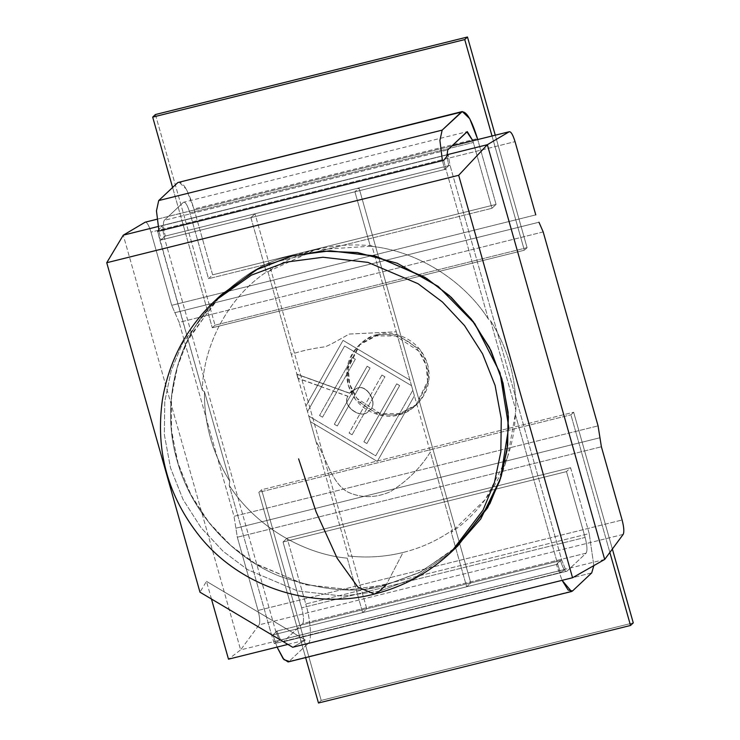 <?xml version="1.0" encoding="UTF-8"?>
<svg xmlns="http://www.w3.org/2000/svg" width="740" height="740" viewBox="0 0 740 740"><rect width="100%" height="100%" fill="white"/><g stroke="black" fill="none" stroke-linecap="round" stroke-linejoin="round"><path stroke-width="0.56" stroke-dasharray="3.7 2.78" d="M349.511 393.264L351.047 391.506L356.625 388.417L351.176 391.386L349.511 393.264L296.796 374.329L297.952 378.408L296.796 374.329L297.952 378.408L347.902 396.353C341.103 406.112 362.517 420.792 368.844 410.719C379.481 405.372 366.846 382.71 356.486 388.546L349.511 393.264L296.934 374.2L349.511 393.264M368.973 410.589C379.611 405.243 366.985 382.58 356.625 388.417C366.985 382.58 379.611 405.243 368.973 410.589C362.646 420.662 341.242 405.983 348.031 396.233L297.952 378.408L321.567 386.715L344.618 345.987L411.551 385.697L412.837 390.23L411.551 385.697L344.637 345.959L307.535 411.542L308.811 416.074L375.726 455.812L412.837 390.23L430.338 452.094L414.409 395.817L377.308 461.399L310.393 421.661L377.28 461.427L414.391 395.835L412.809 390.248L375.698 455.84L308.784 416.102L315.962 441.336C326.035 457.015 330.947 482.036 347.291 491.786C360.843 498.233 375.125 498.233 390.147 491.786C406.963 481.352 420.357 468.115 430.338 452.094L452.381 530.118L451.28 532.337L466.681 586.774L470.779 582.907L359.011 187.923L470.779 582.907L561.799 560.291L450.031 165.307L359.011 187.923L354.913 191.79L359.011 187.923L254.995 213.768L250.897 217.634L445.924 169.173L488.345 319.079L490.527 320.651L515.836 410.099C516.261 378.085 507.816 348.262 490.527 320.651C507.816 348.262 516.261 378.085 515.836 410.099L515.28 414.252L557.692 564.158L362.665 612.618L366.763 608.752L470.779 582.907L466.681 586.774L451.28 532.337C488.65 507.455 514.383 459.975 515.28 414.252L507.825 456.108L485.421 499.361L451.28 532.337L452.381 530.118L430.31 452.121C420.329 468.143 406.935 481.379 390.119 491.813C375.097 498.251 360.815 498.251 347.264 491.813C330.928 482.064 326.007 457.033 315.934 441.355L348.364 555.962C366.92 558.062 385.151 556.905 403.05 552.484C420.93 548.016 437.377 540.561 452.381 530.118C437.377 540.561 420.93 548.016 403.05 552.484L386.215 584.804L419.358 572.63L454.443 548.96L419.358 572.63L386.215 584.804L403.05 552.484C385.151 556.905 366.92 558.062 348.364 555.962L347.264 558.182C301.633 553.918 254.181 524.623 229.224 485.32L229.788 481.176L204.481 391.719C204.055 423.743 212.491 453.555 229.788 481.176C212.491 453.555 204.055 423.743 204.481 391.719L202.297 390.156L159.877 240.25L250.897 217.634L266.298 272.07C228.919 296.953 203.186 344.433 202.297 390.156C203.186 344.433 228.919 296.953 266.298 272.07L267.926 271.7L291.301 354.303C300.986 350.982 312.215 348.485 324.971 346.82C329.781 345.432 344.72 336.413 349.326 334.064L396.27 331.825L371.943 245.856C333.731 241.934 299.053 250.555 267.926 271.7L315.499 249.787L370.315 246.226C415.936 250.481 463.397 279.776 488.345 319.079C463.397 279.776 415.936 250.481 370.315 246.226L354.913 191.79L370.315 246.226L371.943 245.856L396.298 331.798L349.354 334.036C344.748 336.386 329.809 345.404 324.999 346.792C312.243 348.466 301.014 350.954 291.329 354.275L305.953 405.955L343.064 340.372L409.969 380.11L343.036 340.4L317.627 385.3L298.091 378.279L296.934 374.2L349.641 393.134L356.486 388.546C366.846 382.71 379.481 405.372 368.844 410.719C362.517 420.792 341.103 406.112 347.902 396.353L348.031 396.233C341.242 405.983 362.646 420.662 368.973 410.589L368.844 410.719M376.059 335.914C387.02 331.483 417.434 336.617 426.24 365.717C433.982 395.086 410.265 413.66 398.407 414.909C387.446 419.33 357.032 414.206 348.226 385.096C340.483 355.736 364.2 337.153 376.059 335.914L358.845 345.275L346.903 369.389L348.281 385.29L355.616 399.665L378.797 414.835L398.407 414.909L415.621 405.539L427.563 381.424L426.185 365.523L418.849 351.149L395.669 335.979L376.059 335.914L377.428 334.619L397.038 334.693L420.209 349.863L427.554 364.237L428.932 380.138L416.981 404.253L399.776 413.614L380.166 413.549L356.985 398.379L349.65 384.005L348.272 368.104L360.214 343.989L377.428 334.619L376.059 335.914M370.102 368.011L367.151 366.254L334.351 424.224L337.311 425.981L370.102 368.011M352.092 434.759L384.893 376.789L381.933 375.032L349.132 433.011L352.092 434.759M399.674 385.577L396.714 383.82L363.923 441.789L366.874 443.547L399.674 385.577M322.52 417.203L355.32 359.233L352.36 357.476L319.56 415.445L322.52 417.203L319.541 415.473L352.332 357.494L355.293 359.252L322.492 417.221M543.188 231.925L179.126 322.381L174.908 312.687L538.97 222.231L174.908 312.687L171.708 305.333L535.769 214.878L171.708 305.333L150.988 232.12L515.049 141.654L150.988 232.12C148.87 225.238 146.927 221.935 145.169 222.194C146.927 221.935 148.87 225.238 150.988 232.12L171.708 305.333L179.126 322.381L543.188 231.925M258.047 610.454L237.327 537.231L601.389 446.775L237.327 537.231L235.894 528.203L599.955 437.747L235.894 528.203L234.006 516.317L598.068 425.861L234.006 516.317L179.126 322.381L234.006 516.317L237.327 537.231L258.047 610.454L622.109 519.989L258.047 610.454C259.888 617.586 260.249 622.386 259.111 624.847C260.249 622.386 259.888 617.586 258.047 610.454M377.428 334.619C365.569 335.868 341.852 354.442 349.595 383.81C358.401 412.911 388.815 418.045 399.776 413.614C411.634 412.374 435.351 393.791 427.609 364.432C418.803 335.322 388.389 330.197 377.428 334.619M157 219.253L451.89 145.983L157 219.253M623.173 534.391L259.111 624.847L240.63 649.896L123.275 235.172L240.63 649.896L259.111 624.847L623.173 534.391M411.523 385.725L396.298 331.798L411.523 385.725M317.627 385.3L305.925 405.983L307.507 411.57L321.567 386.715L317.627 385.3M396.686 383.847L399.646 385.596L366.846 443.575L363.895 441.817L396.686 383.847M381.905 375.06L384.865 376.817L352.064 434.787L349.104 433.029L381.905 375.06M367.123 366.282L370.074 368.039L337.283 426.009L334.323 424.251L367.123 366.282M218.004 297.943L187.202 341.14L176.684 368.862L171.153 399.776L171.615 432.512L178.516 465.312L191.586 496.29L209.883 523.781L231.962 546.629L256.234 564.305L305.639 584.794L349.992 589.651L386.215 584.804C358.586 594.026 322.973 591.13 279.387 576.127C237.337 559.542 192.28 516.64 177.119 460.613C160.663 404.91 177.11 346.727 204.869 312.798C234.802 279.526 264.199 260.48 293.077 255.661C264.199 260.48 234.802 279.526 204.869 312.798C177.11 346.727 160.663 404.91 177.119 460.613C192.28 516.64 237.337 559.542 279.387 576.127C322.973 591.13 358.586 594.026 386.215 584.804L421.106 571.752L457.912 545.796M229.224 485.32C254.181 524.623 301.633 553.918 347.264 558.182L362.665 612.618L271.645 635.225L229.224 485.32L271.645 635.225L362.665 612.618L347.264 558.182L348.364 555.962L267.926 271.7L266.298 272.07L250.897 217.634L254.995 213.768L163.984 236.384L275.752 631.368L366.763 608.752L254.995 213.768L366.763 608.752L362.665 612.618L557.692 564.158L515.28 414.252L515.836 410.099L490.527 320.651L488.345 319.079L445.924 169.173L159.877 240.25L157.676 231.398L202.297 390.156L204.481 391.719L229.788 481.176L229.224 485.32M158.073 226.523L446.858 154.771L158.073 226.523M163.984 236.384L450.031 165.307L448.163 154.623L450.031 165.307L561.799 560.291L565.49 569.254L560.374 572.557L557.692 564.158L560.374 572.557L274.327 643.624L271.645 635.225L274.327 643.624L279.443 640.331L275.752 631.368L163.984 236.384L162.115 225.691L163.984 236.384M446.868 154.947L162.115 225.691L158.749 230.02L162.115 225.691L446.868 154.947M443.723 160.33L445.924 169.173L443.723 160.33M604.691 559.44L240.63 649.896L228.494 659.173L240.63 649.896L604.691 559.44M211.464 599.021L206.469 581.344L199.967 592.185L206.469 581.344L211.464 599.021M287.888 644.41L305.343 640.072L206.469 581.344L305.343 640.072L292.698 647.269L305.343 640.072L287.888 644.41M275.752 631.368L279.443 640.331L565.49 569.254L561.799 560.291L275.752 631.368M565.49 569.254L279.443 640.331L274.327 643.624L560.374 572.557L565.49 569.254M164.289 220.317C162.874 222.712 163.207 227.957 165.279 236.06L161.181 239.927L158.98 231.074L161.181 239.927L444.629 169.497L448.727 165.631L446.942 156.196L448.727 165.631L165.279 236.06C163.207 227.957 162.874 222.712 164.289 220.317L447.737 149.887L164.289 220.317L183.437 202.288L164.289 220.317M177.85 182.54C182.567 180.745 187.951 189.57 194 209.013L212.63 274.845L208.523 278.703L189.893 212.88C187.479 205.1 185.324 201.567 183.437 202.288L467.282 131.628M472.832 140.748L491.971 208.282L496.077 204.416L477.716 139.536L496.077 204.416L491.971 208.282L472.832 140.748M442.428 160.645L444.629 169.497L442.428 160.645M183.437 202.288C185.324 201.567 187.479 205.1 189.893 212.88L473.341 142.45L189.893 212.88L208.523 278.703L491.971 208.282L208.523 278.703L212.63 274.845L496.077 204.416L212.63 274.845L194 209.013L477.448 138.583L194 209.013L186.286 189.135L178.84 181.975M161.181 239.927L165.279 236.06L448.727 165.631L444.629 169.497L161.181 239.927M566.96 571.206L586.099 553.168L302.651 623.598L283.512 641.635L566.96 571.206C565.073 571.918 562.918 568.394 560.495 560.615L556.397 564.481L562.086 580.336L556.397 564.481L272.949 634.911L277.047 631.044C279.47 638.814 281.625 642.348 283.512 641.635L302.651 623.598L586.099 553.168C587.514 550.782 587.19 545.528 585.109 537.425L301.661 607.855C303.733 615.957 304.066 621.212 302.651 623.598C304.066 621.212 303.733 615.957 301.661 607.855L585.109 537.425L566.489 471.602L283.041 542.022L301.661 607.855L283.041 542.022L566.489 471.602L570.586 467.736L287.139 538.165L283.041 542.022L287.139 538.165L570.586 467.736L589.216 533.568L305.768 603.988L287.139 538.165L305.768 603.988L589.216 533.568L593.841 565.619L589.216 533.568L570.586 467.736L566.489 471.602L585.109 537.425C587.19 545.528 587.514 550.782 586.099 553.168L566.96 571.206L283.115 641.857L566.96 571.206C565.073 571.918 562.918 568.394 560.495 560.615L277.047 631.044L560.495 560.615L556.397 564.481L272.949 634.911L277.065 647.102L272.949 634.911L277.047 631.044C279.47 638.814 281.625 642.348 283.512 641.635M591.695 572.917L308.247 643.347C312.039 641.635 310.68 619.99 305.768 603.988C310.68 619.99 312.039 641.635 308.247 643.347L591.695 572.917M570.41 591.482L289.1 661.384L308.247 643.347L289.1 661.384L570.41 591.482M288.101 661.949L289.1 661.384M454.443 548.96L419.358 572.63L386.215 584.804L349.502 589.66L304.492 584.508L254.431 563.205L229.992 544.899L207.922 521.312L189.893 493.071L177.341 461.418L171.19 428.118L171.597 395.151L178.035 364.284L189.375 336.839L221.38 294.668M379.38 591.251L342.666 596.098L297.647 590.946L247.595 569.643L223.156 551.337L201.086 527.759L183.058 499.509L170.505 467.856L164.345 434.565L164.761 401.589L171.19 370.721L182.54 343.277L214.535 301.115L182.54 343.277L171.19 370.721L164.761 401.589L164.345 434.565L170.505 467.856L183.058 499.509L201.086 527.759L223.156 551.337L247.595 569.643L297.647 590.946L342.666 596.098L379.38 591.251L414.271 578.19L451.076 552.234L414.271 578.19L379.38 591.251M612.369 549.043L573.657 412.236L570.919 414.807L609.862 552.438L570.919 414.807L573.657 412.236L261.599 489.769L258.861 492.341L570.919 414.807L258.861 492.341L261.599 489.769L321.206 700.419L318.478 703L321.206 700.419L633.264 622.886L321.206 700.419L261.599 489.769L573.657 412.236L612.369 549.043M305.629 657.592L258.861 492.341L305.629 657.592M527.084 247.66L495.254 135.17L527.084 247.66L524.346 250.231L527.084 247.66L215.035 325.193L527.084 247.66M492.017 135.975L524.346 250.231L212.297 327.764L215.035 325.193L212.297 327.764L172.596 187.479L212.297 327.764L524.346 250.231L492.017 135.975M155.419 114.534L215.035 325.193L155.419 114.534M358.845 345.275L360.214 343.989M415.621 405.539L416.981 404.253M156.991 219.225L451.937 145.937M315.508 249.787L291.162 256.142M507.825 456.108L500.545 478.429"/><path stroke-width="1.11" d="M538.97 222.231L543.188 231.925L598.068 425.861L601.389 446.775L622.109 519.989L601.389 446.775L598.068 425.861L543.188 231.925L538.97 222.231M509.231 131.738L487.336 144.707L509.231 131.738L451.89 145.983L509.231 131.738C510.988 131.47 512.931 134.782 515.049 141.654L535.769 214.878L515.049 141.654C512.931 134.782 510.988 131.47 509.231 131.738L451.937 145.937M156.991 219.225L145.169 222.194L157 219.253L145.169 222.194L123.275 235.172L145.169 222.194M487.336 144.707L604.691 559.44L623.173 534.391C624.31 531.93 623.949 527.13 622.109 519.989C623.949 527.13 624.31 531.93 623.173 534.391L604.691 559.44L487.336 144.707L458.671 175.287L572.547 577.737L604.691 559.44L572.547 577.737L458.671 175.287L106.736 262.728L123.275 235.172L158.073 226.523L123.275 235.172L106.736 262.728L199.967 592.185L106.736 262.728L458.671 175.287L487.336 144.707L446.858 154.771L487.336 144.707M454.443 548.96L487.595 507.88L499.759 480.76L507.104 449.976L508.417 416.796L503.043 383.033L491.055 350.714L473.313 321.697L451.289 297.369L426.675 278.416L375.976 256.253L330.281 250.795L293.077 255.661L258.186 268.713L221.38 294.668L214.535 301.115C186.24 328.181 168.859 361.166 162.375 400.072C155.335 450.864 167.878 496.42 200.004 536.75C241.175 587.625 312.511 610.315 374.403 594.072L357.91 587.135L337.181 558.274L316.137 511.988L298.618 458.874L316.137 511.988L337.181 558.274L357.91 587.135L374.403 594.072L379.38 591.251L386.215 584.804L379.38 591.251L374.403 594.072C403.467 586.746 429.024 572.797 451.076 552.234L483.072 510.063L494.422 482.628L500.851 451.761L501.267 418.785L495.106 385.494L482.554 353.84L464.526 325.591L442.455 302.012L418.017 283.697L367.965 262.395L322.945 257.252L286.232 262.099L251.341 275.16L214.535 301.115L251.341 275.16L286.232 262.099L322.945 257.252L367.965 262.395L418.017 283.697L442.455 302.012L464.526 325.591L482.554 353.84L495.106 385.494L501.267 418.785L500.851 451.761L494.422 482.628L483.072 510.063L451.076 552.234L457.912 545.796L489.908 503.626L501.257 476.181L507.686 445.314L508.102 412.346L501.942 379.056L489.39 347.402L471.362 319.153L449.3 295.565L424.853 277.26L374.801 255.957L329.79 250.804L293.077 255.661L330.281 250.795L375.976 256.253L426.675 278.416L451.289 297.369L473.313 321.697L491.055 350.714L503.043 383.033L508.417 416.796L507.104 449.976L499.759 480.76L487.595 507.88L454.443 548.96L480.769 518.916L500.545 478.429L508.713 427.082L500.009 372.775L474.821 323.732L438.21 286.454L397.177 263.218L357.494 252.534L322.427 251.119L291.162 256.142L255.393 270.174L218.004 297.943M448.163 154.623L446.868 154.947L448.163 154.623L443.723 160.33L448.163 154.623M157.676 231.398L443.723 160.33L157.676 231.398L158.749 230.02L157.676 231.398M228.494 659.173L211.464 599.021L228.494 659.173L287.888 644.41L228.494 659.173M292.698 647.269L199.967 592.185L292.698 647.269L572.547 577.737L292.698 647.269M158.98 231.074L156.464 210.872L158.702 200.568L177.85 182.54L461.298 112.11L442.15 130.138L439.911 140.443L442.428 160.645L439.911 140.443L442.15 130.138L462.287 111.546L469.733 118.705L477.448 138.583C471.399 119.14 466.015 110.316 461.298 112.11L177.85 182.54L158.702 200.568L442.15 130.138L158.702 200.568L156.464 210.872L158.98 231.074M446.942 156.196L447.737 149.887L466.885 131.859L472.832 140.748L467.282 131.628L447.737 149.887L446.942 156.196M477.716 139.536L477.448 138.583L477.716 139.536M462.287 111.546L177.85 182.54M593.841 565.619L591.695 572.917L572.547 590.955L570.41 591.482L572.547 590.955L591.695 572.917L593.841 565.619M289.1 661.384L283.947 659.664L277.065 647.102L283.115 658.637L288.101 661.949L571.548 591.519L562.086 580.336L568.135 590.021L572.547 590.955L571.548 591.519M633.264 622.886L612.369 549.043L633.264 622.886L630.526 625.466L633.264 622.886M609.862 552.438L630.526 625.466L318.478 703L305.629 657.592L318.478 703L630.526 625.466L609.862 552.438M495.254 135.17L467.477 37L464.739 39.581L492.017 135.975L464.739 39.581L467.477 37L155.419 114.534L152.69 117.114L155.419 114.534L467.477 37L495.254 135.17M172.596 187.479L152.69 117.114L464.739 39.581L152.69 117.114L172.596 187.479"/></g></svg>

